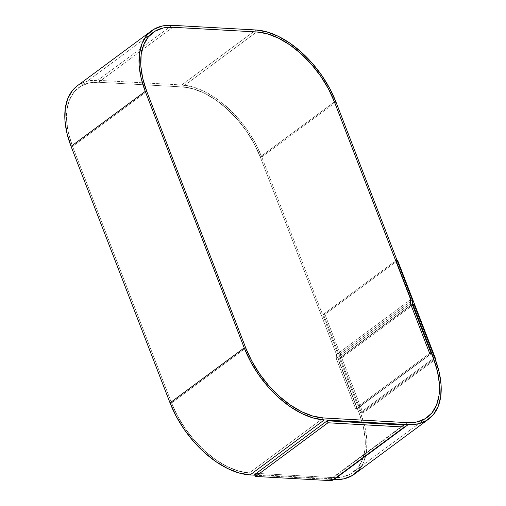 <?xml version="1.0" encoding="UTF-8"?>
<svg xmlns="http://www.w3.org/2000/svg" width="506" height="506" viewBox="0 0 506 506"><rect width="100%" height="100%" fill="white"/><g stroke="black" fill="none" stroke-linecap="round" stroke-linejoin="round"><path stroke-width="0.38" stroke-dasharray="2.53 1.9" d="M339.804 359.26L414.009 304.27L339.804 359.26L360.74 413.516L339.804 359.26L338.28 359.171L339.804 359.26M434.945 358.533L360.74 413.516L434.945 358.533M255.062 475.197L333.359 479.561L255.062 475.197M354.447 474.109A79.119 45.61 53.5 0 0 360.74 413.516L364.915 426.937L366.875 439.72L366.546 451.384L363.947 461.478L361.803 465.843M338.223 355.155L261.76 157.012L335.971 102.022L261.76 157.012L338.223 355.155L337.97 359.152L357.008 408.481L355.484 408.399L336.243 358.539L336.49 354.542L260.236 156.923L254.189 143.78L246.384 131.029L237.112 119.163L226.739 108.638L215.657 99.859L204.297 93.155L193.096 88.797L182.476 86.943L98.562 82.263L88.942 82.984L80.682 86.26L74.11 91.959L69.467 99.865L66.937 109.669L66.621 121.004L68.525 133.42L72.579 146.455L171.559 402.966L177.606 416.109L185.411 428.854L194.683 440.72L205.056 451.251L216.132 460.03L227.498 466.728L238.699 471.092L249.319 472.946L333.226 477.626L342.853 476.905L351.107 473.629L357.685 467.93L362.328 460.024L364.858 450.22L365.174 438.885L363.27 426.463L359.216 413.434L338.28 359.171L412.251 304.359L338.28 359.171L359.216 413.434L433.421 358.444L359.216 413.434L433.421 358.444L359.216 413.434L357.312 408.5L431.517 353.511L357.312 408.5L355.484 408.399L336.243 358.539L336.49 354.542L260.236 156.923L334.441 101.934L260.236 156.923A76.861 44.307 53.5 0 0 182.476 86.943L98.562 82.263L172.774 27.273L98.562 82.263A76.861 44.307 53.5 0 0 78.689 87.595A76.861 44.307 53.5 0 0 72.579 146.455L171.559 402.966L245.764 347.976L171.559 402.966A76.861 44.307 53.5 0 0 249.319 472.946L333.226 477.626A76.861 44.307 53.5 0 0 353.099 472.294A76.861 44.307 53.5 0 0 359.216 413.434L363.27 426.463L365.174 438.885L364.858 450.22L362.328 460.024L357.685 467.93L351.107 473.629L342.853 476.905L333.226 477.626L407.438 422.637L333.226 477.626A76.861 44.307 53.5 0 0 353.099 472.294A76.861 44.307 53.5 0 0 359.216 413.434L357.312 408.5L355.484 408.399L429.689 353.409L355.484 408.399L429.689 353.409L355.484 408.399L336.243 358.539L410.448 303.556L336.243 358.539L410.448 303.556L336.243 358.539L336.49 354.542L410.695 299.552L336.49 354.542L260.236 156.923L334.441 101.934L260.236 156.923A76.861 44.307 53.5 0 0 182.476 86.943L256.681 31.954L182.476 86.943L256.681 31.954L182.476 86.943L98.562 82.263L172.774 27.273L98.562 82.263A76.861 44.307 53.5 0 0 78.689 87.595A76.861 44.307 53.5 0 0 72.579 146.455L146.784 91.466L72.579 146.455L146.784 91.466L72.579 146.455L171.559 402.966L245.764 347.976L171.559 402.966A76.861 44.307 53.5 0 0 249.319 472.946L323.524 417.956L249.319 472.946L323.524 417.956L249.319 472.946L333.226 477.626L249.319 472.946L238.699 471.092L227.498 466.728L216.132 460.03L205.056 451.251L194.683 440.72L185.411 428.854L177.606 416.109L171.559 402.966L72.579 146.455L68.525 133.42L66.621 121.004L66.937 109.669L69.467 99.865L74.11 91.959L80.682 86.26L88.942 82.984L98.562 82.263L182.476 86.943L193.096 88.797L204.297 93.155L215.657 99.859L226.739 108.638L237.112 119.163L246.384 131.029L254.189 143.78L260.236 156.923L336.49 354.542L410.695 299.552L336.49 354.542L336.243 358.539L355.484 408.399L357.008 408.481L431.213 353.498L357.008 408.481L337.97 359.152L412.181 304.169L337.97 359.152L338.223 355.155L412.428 300.166L338.223 355.155M181.717 84.97L97.803 80.29L172.008 25.3L97.803 80.29L181.717 84.97L192.647 86.88L204.177 91.365L215.872 98.265L227.283 107.304L237.959 118.138L247.504 130.352L255.536 143.483L261.76 157.012A79.119 45.61 53.5 0 0 181.717 84.97L255.922 29.98L181.717 84.97M77.481 85.678L79.398 84.407L87.899 81.036L97.803 80.29A79.119 45.61 53.5 0 0 77.348 85.78M396.135 260.426L397.115 260.476L396.135 260.426L323.416 314.315L361.486 412.972L434.205 359.083L413.035 304.214L434.205 359.083L435.179 359.133L434.205 359.083L361.486 412.972L363.011 413.054L361.486 412.972L323.416 314.315L324.941 314.397L323.416 314.315L396.135 260.426L412.295 302.297L396.135 260.426M435.312 359.481L363.011 413.054L324.941 314.397L397.665 260.508L324.941 314.397L363.011 413.054L435.312 359.481M331.069 478.727L331.828 480.7L331.069 478.727L254.784 474.47L331.069 478.727L403.491 425.059L331.069 478.727M427.311 417.305L353.099 472.294L427.311 417.305M78.689 87.595L152.901 32.605L78.689 87.595"/><path stroke-width="0.76" d="M151.553 30.79L77.348 85.78A79.119 45.61 53.5 0 0 71.055 146.367L145.26 91.384A79.119 45.61 -126.5 0 1 151.553 30.79A79.119 45.61 -126.5 0 1 172.008 25.3L255.922 29.98A79.119 45.61 -126.5 0 1 335.971 102.022L412.428 300.166L412.181 304.169L431.213 353.498L429.689 353.409L410.448 303.556L410.695 299.552L334.441 101.934L328.394 88.79L320.589 76.045L311.316 64.18L300.943 53.649L289.868 44.87L278.502 38.171L267.301 33.807L256.681 31.954L172.774 27.273L163.147 27.994L154.893 31.271L148.315 36.97L143.672 44.876L141.142 54.68L140.826 66.014L142.73 78.436L146.784 91.466L245.764 347.976L251.811 361.12L259.616 373.871L268.888 385.736L279.261 396.261L290.343 405.04L301.702 411.745L312.904 416.103L323.524 417.956L407.438 422.637L417.058 421.915L425.318 418.639L431.89 412.94L436.533 405.034L439.063 395.23L439.379 383.896L437.475 371.48L433.421 358.444A76.861 44.307 -126.5 0 1 427.311 417.305A76.861 44.307 -126.5 0 1 407.438 422.637L323.524 417.956A76.861 44.307 -126.5 0 1 245.764 347.976L146.784 91.466A76.861 44.307 -126.5 0 1 152.901 32.605A76.861 44.307 -126.5 0 1 172.774 27.273L256.681 31.954A76.861 44.307 -126.5 0 1 334.441 101.934L410.695 299.552L410.448 303.556L429.689 353.409L431.517 353.511L433.421 358.444A76.861 44.307 -126.5 0 1 427.311 417.305A76.861 44.307 -126.5 0 1 407.438 422.637L323.524 417.956A76.861 44.307 -126.5 0 1 245.764 347.976L146.784 91.466A76.861 44.307 -126.5 0 1 152.901 32.605A76.861 44.307 -126.5 0 1 172.774 27.273L256.681 31.954A76.861 44.307 -126.5 0 1 334.441 101.934L410.695 299.552L410.448 303.556L429.689 353.409L431.517 353.511L433.421 358.444L412.251 304.359L414.009 304.27L434.945 358.533L439.119 371.948L441.08 384.731L440.751 396.394L438.152 406.489L433.37 414.629L426.602 420.492L418.101 423.864L408.197 424.61L333.992 479.599L333.359 479.561L333.992 479.599L408.197 424.61L324.283 419.929L313.353 418.019L301.823 413.535L290.128 406.634L278.717 397.596L268.041 386.761L258.496 374.548L250.464 361.417L244.24 347.888L145.26 91.384L141.085 77.962L139.125 65.179L139.454 53.516L142.053 43.421L146.835 35.281L153.603 29.418L162.103 26.046L172.008 25.3L255.922 29.98L266.852 31.891L278.389 36.381L290.077 43.276L301.487 52.314L312.164 63.149L321.708 75.369L329.741 88.493L335.971 102.022L412.428 300.166L412.181 304.169L431.213 353.498L429.689 353.409L410.448 303.556L410.695 299.552L334.441 101.934L328.394 88.79L320.589 76.045L311.316 64.18L300.943 53.649L289.868 44.87L278.502 38.171L267.301 33.807L256.681 31.954L172.774 27.273L163.147 27.994L154.893 31.271L148.315 36.97L143.672 44.876L141.142 54.68L140.826 66.014L142.73 78.436L146.784 91.466L245.764 347.976L251.811 361.12L259.616 373.871L268.888 385.736L279.261 396.261L290.343 405.04L301.702 411.745L312.904 416.103L323.524 417.956L407.438 422.637L417.058 421.915L425.318 418.639L431.89 412.94L436.533 405.034L439.063 395.23L439.379 383.896L437.475 371.48L433.421 358.444L412.485 304.182L414.009 304.27L434.945 358.533A79.119 45.61 -126.5 0 1 428.652 419.12A79.119 45.61 -126.5 0 1 408.197 424.61L324.283 419.929L250.078 474.919L255.062 475.197L250.078 474.919L239.148 473.009L227.611 468.518L215.923 461.624L204.513 452.585L193.836 441.751L184.292 429.531L176.259 416.406L170.029 402.877L244.24 347.888L145.26 91.384L71.055 146.367L170.029 402.877L71.055 146.367L66.881 132.951L64.92 120.169L65.249 108.505L67.848 98.411L72.63 90.27L77.481 85.678M361.803 465.843L359.165 469.619L352.397 475.482L343.897 478.853L333.992 479.599A79.119 45.61 53.5 0 0 354.447 474.109L428.652 419.12M250.078 474.919L324.283 419.929A79.119 45.61 -126.5 0 1 244.24 347.888L170.029 402.877A79.119 45.61 53.5 0 0 250.078 474.919M397.115 260.476L397.665 260.508L435.729 359.165L435.179 359.133L435.729 359.165L435.312 359.481L435.729 359.165L397.665 260.508L397.115 260.476M413.035 304.214L412.295 302.297L413.035 304.214M331.828 480.7L404.256 427.032L403.491 425.059L404.256 427.032L327.97 422.776L327.205 420.802L403.491 425.059L327.205 420.802L327.97 422.776L255.543 476.443L254.784 474.47L327.205 420.802L254.784 474.47L255.543 476.443L331.828 480.7L255.543 476.443L327.97 422.776L404.256 427.032L331.828 480.7"/></g></svg>
